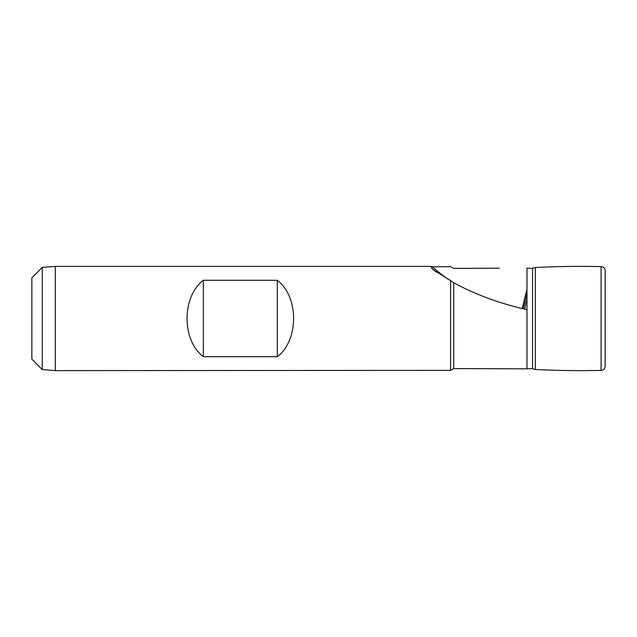 <?xml version="1.0" encoding="UTF-8"?>
<svg xmlns="http://www.w3.org/2000/svg" width="637" height="637" viewBox="0 0 637 637"><rect width="100%" height="100%" fill="white"/><g stroke="black" fill="none" stroke-linecap="round" stroke-linejoin="round"><path stroke-width="0.96" d="M450.598 280.583L453.719 282.78C475.95 294.772 500.371 303.722 526.974 309.638L526.974 368.823L453.719 368.592L450.598 370.368L450.598 280.583L433.534 269.945L431.782 268.265L431.034 266.385L432.324 266.855L450.598 266.632L453.719 268.408L499.217 268.177M42.273 267.421L42.273 369.579L31.85 359.149L31.85 277.851L42.273 267.421L55.3 266.385L55.3 370.615L450.598 370.368M277.326 356.712C298.992 340.373 298.992 296.627 277.326 280.288L203.322 280.288C181.649 296.627 181.649 340.373 203.322 356.712L277.326 356.712L277.326 280.288M55.3 266.385L431.034 266.385M42.273 369.579L55.3 370.615M523.232 308.834L526.974 293.737M526.974 289.11L522.141 308.587M432.324 266.855A208.474 207.328 -90 0 0 447.819 279.054M453.719 282.78L453.719 368.592M526.974 268.177L532.548 268.448L532.548 368.552L526.974 368.823M526.974 268.265L526.974 309.638M532.548 368.552A5.438 5.438 0 0 0 535.327 369.484A897.063 897.063 0 0 0 601.105 370.384A4.141 4.141 0 0 0 605.15 366.116L605.15 270.884A4.141 4.141 0 0 0 601.105 266.616L601.105 370.384M532.548 268.448A5.438 5.438 0 0 1 535.327 267.516A897.063 897.063 0 0 1 601.105 266.616M203.322 356.712L203.322 280.288M431.782 268.265A208.474 207.328 -90 0 0 436.552 272.19M526.974 299.263L524.53 309.12M535.327 267.516L535.327 369.484M605.15 366.243L605.15 270.757"/></g></svg>
